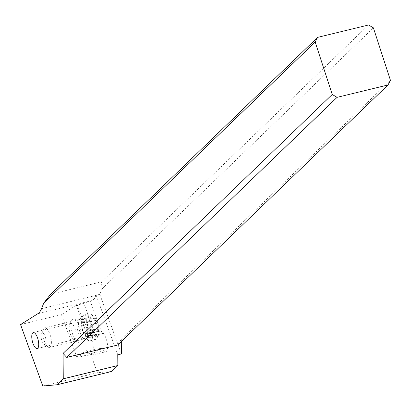 <?xml version="1.0" encoding="UTF-8"?>
<svg xmlns="http://www.w3.org/2000/svg" width="411" height="411" viewBox="0 0 411 411"><rect width="100%" height="100%" fill="white"/><g stroke="black" fill="none" stroke-linecap="round" stroke-linejoin="round"><path stroke-width="0.31" stroke-dasharray="2.06 1.54" d="M117.767 354.832L96.184 295.226L99.822 294.338L101.964 288.974L101.517 281.869L50.574 294.261M96.184 295.226L96.117 295.391A40.15 14.477 76.3 0 1 92.398 300.456L90.502 301.648L101.142 331.035L103.295 333.378A10.039 3.617 76.3 0 1 106.31 339.167A10.039 3.617 76.3 0 1 105.73 351.765A10.039 3.617 76.3 0 1 103.418 350.645L101.27 348.302L90.893 354.816L84.286 355.808L77.736 357.4L87.908 351.009L86.654 350.614L89.737 353.974A10.039 3.617 -103.7 0 0 92.043 355.089A10.039 3.617 -103.7 0 0 92.629 342.497A10.039 3.617 -103.7 0 0 89.608 336.701L86.526 333.347L76.359 305.265L83.895 303.333L94.33 332.15L101.142 331.035M42.795 386.011L97.381 372.736L111.658 371.482M97.381 372.736L90.893 354.816M90.502 301.648L83.895 303.333M76.359 305.265L61.455 314.626L20.55 324.572M61.455 314.626L76.739 356.84L77.736 357.4M79.796 341.854A12.047 4.341 76.3 0 1 77.134 341.803A12.047 4.341 76.3 0 1 71.92 331.636A12.047 4.341 76.3 0 1 71.884 320.215A12.047 4.341 76.3 0 1 72.49 319.368A12.047 4.341 76.3 0 1 79.688 327.202A12.047 4.341 76.3 0 1 79.796 341.854M84.286 355.808L94.458 349.417L87.908 351.009M101.27 348.302L94.458 349.417M94.33 332.15L87.779 333.742L86.526 333.347M121.312 341.531L121.296 339.245L117.695 345.014M121.296 339.245L390.45 80.32M99.822 294.338L121.404 353.943M101.964 288.974L373.404 27.85M101.517 281.869L368.544 24.989M70.189 323.77A8.23 2.969 76.3 0 1 70.738 323.452A8.23 2.969 76.3 0 1 75.352 329.925A8.23 2.969 76.3 0 1 75.182 339.137A8.23 2.969 76.3 0 1 74.632 339.45A8.23 2.969 76.3 0 1 73.364 339.101A8.23 2.969 76.3 0 1 69.803 332.155A8.23 2.969 76.3 0 1 69.778 324.346A8.23 2.969 76.3 0 1 70.189 323.77M43.474 333.367A6.021 2.173 76.3 0 1 46.042 340.837A6.021 2.173 76.3 0 1 44.008 344.141A6.021 2.173 76.3 0 1 43.551 343.73A6.021 2.173 76.3 0 1 41.285 338.525A6.021 2.173 76.3 0 1 41.383 333.347A6.021 2.173 76.3 0 1 43.474 333.367M47.214 346.298A10.039 3.617 76.3 0 1 43.438 337.631A10.039 3.617 76.3 0 1 43.607 328.995A10.039 3.617 76.3 0 1 44.778 327.906A10.039 3.617 76.3 0 1 47.09 329.026A10.039 3.617 76.3 0 1 51.2 339.625A10.039 3.617 76.3 0 1 49.526 347.413A10.039 3.617 76.3 0 1 47.979 346.987A10.039 3.617 76.3 0 1 47.214 346.298M87.096 316.527A13.25 4.778 76.3 0 1 92.521 330.516A13.25 4.778 76.3 0 1 90.312 340.801A13.25 4.778 76.3 0 1 89.197 340.729A13.25 4.778 76.3 0 1 87.266 339.322A13.25 4.778 76.3 0 1 82.061 326.776A13.25 4.778 76.3 0 1 83.094 315.627A13.25 4.778 76.3 0 1 84.05 315.052A13.25 4.778 76.3 0 1 87.096 316.527M92.192 315.288A13.25 4.778 -103.7 0 0 91.18 314.374A13.25 4.778 -103.7 0 0 89.146 313.814A13.25 4.778 -103.7 0 0 86.932 324.099A13.25 4.778 -103.7 0 0 92.362 338.083A13.25 4.778 -103.7 0 0 95.409 339.563A13.25 4.778 -103.7 0 0 96.96 338.125A13.25 4.778 -103.7 0 0 97.181 326.73A13.25 4.778 -103.7 0 0 92.192 315.288M94.53 335.479A10.84 3.91 -103.7 0 0 98.291 335.515A10.84 3.91 -103.7 0 0 98.476 326.19A10.84 3.91 -103.7 0 0 94.391 316.83A10.84 3.91 -103.7 0 0 93.564 316.085A10.84 3.91 -103.7 0 0 89.901 322.034A10.84 3.91 -103.7 0 0 94.53 335.479M92.829 331.754A1.736 0.627 76.3 0 1 92.105 329.139A4.048 1.459 -103.7 0 0 90.893 323.693A1.736 0.627 76.3 0 1 90.369 321.916A1.736 0.627 76.3 0 1 90.682 320.801A1.736 0.627 76.3 0 1 90.872 320.832A4.048 1.459 -103.7 0 0 91.319 320.899A4.048 1.459 -103.7 0 0 92.023 317.955A1.736 0.627 76.3 0 1 92.321 316.696A1.736 0.627 76.3 0 1 92.722 316.891A1.736 0.627 76.3 0 1 93.23 317.852A4.048 1.459 -103.7 0 0 94.412 320.092A4.048 1.459 -103.7 0 0 95.347 320.544A4.048 1.459 -103.7 0 0 95.588 320.416A1.736 0.627 76.3 0 1 95.691 320.364A1.736 0.627 76.3 0 1 96.087 320.554A1.736 0.627 76.3 0 1 96.816 323.174A4.048 1.459 -103.7 0 0 98.024 328.615A1.736 0.627 76.3 0 1 98.553 330.393A1.736 0.627 76.3 0 1 98.239 331.507A1.736 0.627 76.3 0 1 98.044 331.477A4.048 1.459 -103.7 0 0 97.597 331.41A4.048 1.459 -103.7 0 0 96.898 334.354A1.736 0.627 76.3 0 1 96.595 335.612A1.736 0.627 76.3 0 1 96.2 335.422A1.736 0.627 76.3 0 1 95.691 334.462A4.048 1.459 -103.7 0 0 94.504 332.216A4.048 1.459 -103.7 0 0 93.574 331.764A4.048 1.459 -103.7 0 0 93.333 331.893A1.736 0.627 76.3 0 1 93.23 331.949A1.736 0.627 76.3 0 1 92.829 331.754M92.023 317.955L82.76 320.21L81.614 323.082L81.635 325.949L82.842 331.389L84.07 334.143L93.574 331.764M93.333 331.893L84.07 334.143L87.872 337.734L87.091 334.698L87.358 334.086L88.786 333.732L89.829 332.746L87.266 328.846L87.111 326.545L87.553 325.425L87.255 322.707L86.325 322.671L95.691 320.364M89.187 333.706L98.044 331.477M95.588 320.416L85.498 322.907L84.517 322.501L83.885 319.039L82.76 320.21M83.577 318.823L83.885 319.039M91.319 320.899L81.671 323.246L90.872 320.832M96.117 295.391L41.532 308.666M37.812 313.737L92.398 300.456M76.739 356.84L86.654 350.614M89.737 353.974L103.418 350.645M103.295 333.378L89.608 336.701M87.779 333.742L77.345 304.926M81.229 338.022A10.039 3.617 -103.7 0 0 83.536 339.142A10.039 3.617 -103.7 0 0 85.211 331.353A10.039 3.617 -103.7 0 0 81.101 320.755A10.039 3.617 -103.7 0 0 78.794 319.635A10.039 3.617 -103.7 0 0 77.119 327.428A10.039 3.617 -103.7 0 0 81.229 338.022M83.053 338.042A10.578 3.812 76.3 0 1 78.897 328.029A10.578 3.812 76.3 0 1 79.719 319.131A10.578 3.812 76.3 0 1 82.914 319.85A10.578 3.812 76.3 0 1 87.368 332.134A10.578 3.812 76.3 0 1 84.594 339.162A10.578 3.812 76.3 0 1 83.053 338.042M81.635 325.949L90.893 323.693M92.105 329.139L82.842 331.389M95.691 334.462L86.433 336.712M96.898 334.354L87.635 336.604M98.024 328.615L88.766 330.87M96.816 323.174L87.553 325.425M93.23 317.852L83.967 320.102M92.043 355.089L105.73 351.765M73.364 339.101L77.134 341.803M69.778 324.346L71.884 320.215M37.185 348.559L74.632 339.45M33.296 332.561L70.738 323.452M41.383 333.347L43.607 328.995M44.008 344.141L47.979 346.987M89.197 340.729L84.594 339.162L83.536 339.142L49.526 347.413M83.094 315.627L79.719 319.131L78.794 319.635L44.778 327.906M89.146 313.814L84.05 315.052M95.409 339.563L90.312 340.801M98.291 335.515L96.96 338.125M93.564 316.085L91.18 314.374M84.07 334.174L93.23 331.949M87.63 337.796L96.595 335.612M87.949 333.758L97.597 331.41M89.1 333.732L98.239 331.507M85.935 322.835L95.347 320.544M83.351 318.879L92.321 316.696M81.537 323.025L90.682 320.801M84.065 334.133C82.842 332.746 82.005 329.612 81.548 324.731L81.594 323.221"/><path stroke-width="0.62" d="M43.741 303.133L315.175 42.014L332.227 94.484L63.073 353.409L63.258 378.808L57.072 384.758L42.795 386.011L20.55 324.572L37.812 313.737A40.15 14.477 -103.7 0 0 41.532 308.666L43.741 303.133L50.574 294.261L317.6 37.38L368.544 24.989L373.404 27.85L390.45 80.32L388.03 84.954L337.082 97.345L332.227 94.484M32.741 332.874A8.23 2.969 -103.7 0 0 32.572 342.08A8.23 2.969 -103.7 0 0 37.185 348.559A8.23 2.969 -103.7 0 0 37.735 348.24A8.23 2.969 -103.7 0 0 37.904 339.034A8.23 2.969 -103.7 0 0 33.296 332.561A8.23 2.969 -103.7 0 0 32.741 332.874M315.175 42.014L317.6 37.38M57.072 384.758L111.658 371.482L117.844 365.528L117.767 354.832L121.404 353.943L121.312 341.531M117.844 365.528L63.258 378.808M63.073 353.409L66.746 357.406L117.695 345.014L388.03 84.954M337.082 97.345L66.746 357.406"/></g></svg>
